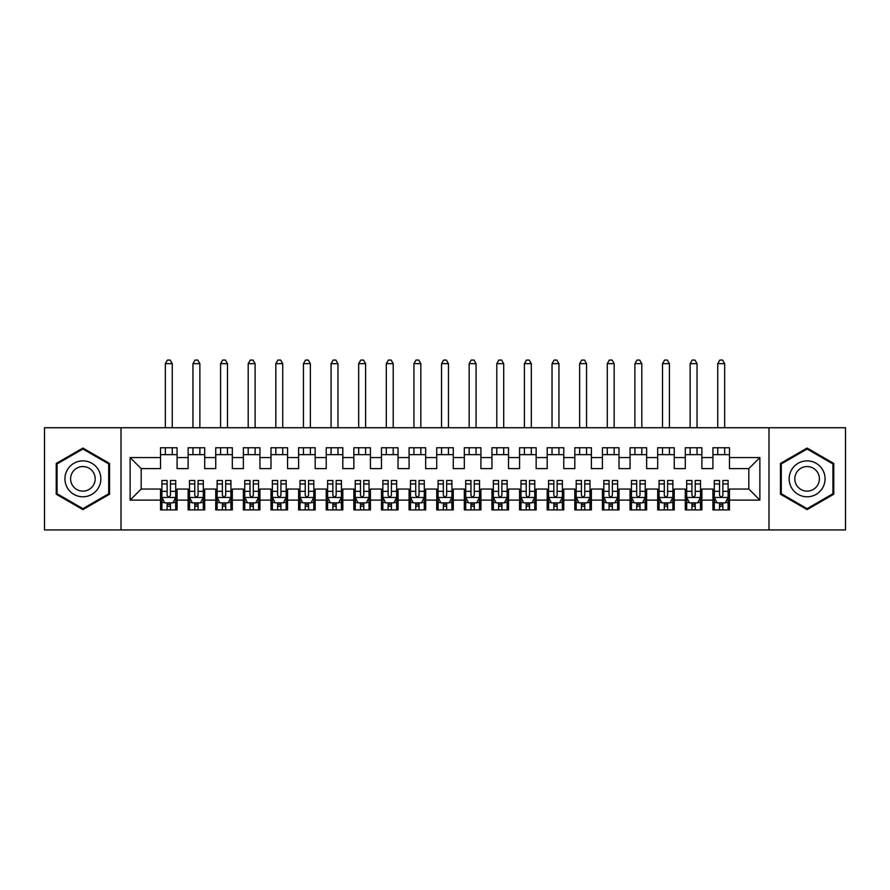 <?xml version="1.0" encoding="UTF-8"?>
<svg xmlns="http://www.w3.org/2000/svg" width="890" height="890" viewBox="0 0 890 890"><rect width="100%" height="100%" fill="white"/><g stroke="black" fill="none" stroke-linecap="round" stroke-linejoin="round"><path stroke-width="1.33" d="M768.993 529.928L845.5 529.928L845.5 427.734L768.993 427.734L768.993 529.928L121.007 529.928L121.007 427.734L44.5 427.734L44.5 529.928L121.007 529.928M768.993 427.734L121.007 427.734M130.129 500.102L130.129 457.571L160.512 457.571L160.512 468.618L141.176 468.618L141.176 489.055L130.129 500.102L160.512 500.102L160.512 509.903L177.077 509.903L177.077 500.102L188.124 500.102L188.124 509.903L204.7 509.903L204.7 500.102L215.747 500.102L215.747 509.903L232.323 509.903L232.323 500.102L243.37 500.102L243.37 509.903L259.947 509.903L259.947 500.102L270.994 500.102L270.994 509.903L287.559 509.903L287.559 500.102L298.606 500.102L298.606 509.903L315.182 509.903L315.182 500.102L326.23 500.102L326.23 509.903L342.806 509.903L342.806 500.102L353.853 500.102L353.853 509.903L370.429 509.903L370.429 500.102L381.476 500.102L381.476 509.903L398.041 509.903L398.041 500.102L409.089 500.102L409.089 509.903L425.665 509.903L425.665 500.102L436.712 500.102L436.712 509.903L453.288 509.903L453.288 500.102L464.335 500.102L464.335 509.903L480.911 509.903L480.911 500.102L491.959 500.102L491.959 509.903L508.524 509.903L508.524 500.102L519.571 500.102L519.571 509.903L536.147 509.903L536.147 500.102L547.194 500.102L547.194 509.903L563.77 509.903L563.77 500.102L574.818 500.102L574.818 509.903L591.394 509.903L591.394 500.102L602.441 500.102L602.441 509.903L619.006 509.903L619.006 500.102L630.053 500.102L630.053 509.903L646.63 509.903L646.63 500.102L657.677 500.102L657.677 509.903L674.253 509.903L674.253 500.102L685.3 500.102L685.3 509.903L701.876 509.903L701.876 500.102L712.923 500.102L712.923 509.903L729.489 509.903L729.489 489.055L748.824 489.055L748.824 468.618L729.489 468.618L729.489 457.571L759.871 457.571L759.871 500.102L729.489 500.102M729.489 457.571L729.489 447.759L712.923 447.759L712.923 457.571L701.876 457.571L701.876 447.759L685.3 447.759L685.3 457.571L674.253 457.571L674.253 447.759L657.677 447.759L657.677 457.571L646.63 457.571L646.63 447.759L630.053 447.759L630.053 457.571L619.006 457.571L619.006 447.759L602.441 447.759L602.441 457.571L591.394 457.571L591.394 447.759L574.818 447.759L574.818 457.571L563.77 457.571L563.77 447.759L547.194 447.759L547.194 457.571L536.147 457.571L536.147 447.759L519.571 447.759L519.571 457.571L508.524 457.571L508.524 447.759L491.959 447.759L491.959 457.571L480.911 457.571L480.911 447.759L464.335 447.759L464.335 457.571L453.288 457.571L453.288 447.759L436.712 447.759L436.712 457.571L425.665 457.571L425.665 447.759L409.089 447.759L409.089 457.571L398.041 457.571L398.041 447.759L381.476 447.759L381.476 457.571L370.429 457.571L370.429 447.759L353.853 447.759L353.853 457.571L342.806 457.571L342.806 447.759L326.23 447.759L326.23 457.571L315.182 457.571L315.182 447.759L298.606 447.759L298.606 457.571L287.559 457.571L287.559 447.759L270.994 447.759L270.994 457.571L259.947 457.571L259.947 447.759L243.37 447.759L243.37 457.571L232.323 457.571L232.323 447.759L215.747 447.759L215.747 457.571L204.7 457.571L204.7 447.759L188.124 447.759L188.124 457.571L177.077 457.571L177.077 447.759L160.512 447.759L160.512 457.571M701.876 500.102L701.876 489.055L712.923 489.055L712.923 500.102M759.871 457.571L748.824 468.618M674.253 500.102L674.253 489.055L685.3 489.055L685.3 500.102M712.923 457.571L712.923 468.618L701.876 468.618L701.876 457.571M646.63 500.102L646.63 489.055L657.677 489.055L657.677 500.102M685.3 457.571L685.3 468.618L674.253 468.618L674.253 457.571M619.006 500.102L619.006 489.055L630.053 489.055L630.053 500.102M657.677 457.571L657.677 468.618L646.63 468.618L646.63 457.571M591.394 500.102L591.394 489.055L602.441 489.055L602.441 500.102M630.053 457.571L630.053 468.618L619.006 468.618L619.006 457.571M563.77 500.102L563.77 489.055L574.818 489.055L574.818 500.102M602.441 457.571L602.441 468.618L591.394 468.618L591.394 457.571M536.147 500.102L536.147 489.055L547.194 489.055L547.194 500.102M574.818 457.571L574.818 468.618L563.77 468.618L563.77 457.571M508.524 500.102L508.524 489.055L519.571 489.055L519.571 500.102M547.194 457.571L547.194 468.618L536.147 468.618L536.147 457.571M480.911 500.102L480.911 489.055L491.959 489.055L491.959 500.102M519.571 457.571L519.571 468.618L508.524 468.618L508.524 457.571M453.288 500.102L453.288 489.055L464.335 489.055L464.335 500.102M491.959 457.571L491.959 468.618L480.911 468.618L480.911 457.571M425.665 500.102L425.665 489.055L436.712 489.055L436.712 500.102M464.335 457.571L464.335 468.618L453.288 468.618L453.288 457.571M398.041 500.102L398.041 489.055L409.089 489.055L409.089 500.102M436.712 457.571L436.712 468.618L425.665 468.618L425.665 457.571M370.429 500.102L370.429 489.055L381.476 489.055L381.476 500.102M409.089 457.571L409.089 468.618L398.041 468.618L398.041 457.571M342.806 500.102L342.806 489.055L353.853 489.055L353.853 500.102M381.476 457.571L381.476 468.618L370.429 468.618L370.429 457.571M315.182 500.102L315.182 489.055L326.23 489.055L326.23 500.102M353.853 457.571L353.853 468.618L342.806 468.618L342.806 457.571M287.559 500.102L287.559 489.055L298.606 489.055L298.606 500.102M326.23 457.571L326.23 468.618L315.182 468.618L315.182 457.571M259.947 500.102L259.947 489.055L270.994 489.055L270.994 500.102M298.606 457.571L298.606 468.618L287.559 468.618L287.559 457.571M232.323 500.102L232.323 489.055L243.37 489.055L243.37 500.102M270.994 457.571L270.994 468.618L259.947 468.618L259.947 457.571M204.7 500.102L204.7 489.055L215.747 489.055L215.747 500.102M243.37 457.571L243.37 468.618L232.323 468.618L232.323 457.571M177.077 500.102L177.077 489.055L188.124 489.055L188.124 500.102M215.747 457.571L215.747 468.618L204.7 468.618L204.7 457.571M141.176 489.055L160.512 489.055L160.512 500.102M188.124 457.571L188.124 468.618L177.077 468.618L177.077 457.571M712.923 454.668L729.489 454.668M685.3 454.668L701.876 454.668M657.677 454.668L674.253 454.668M630.053 454.668L646.63 454.668M602.441 454.668L619.006 454.668M574.818 454.668L591.394 454.668M547.194 454.668L563.77 454.668M519.571 454.668L536.147 454.668M491.959 454.668L508.524 454.668M464.335 454.668L480.911 454.668M436.712 454.668L453.288 454.668M409.089 454.668L425.665 454.668M381.476 454.668L398.041 454.668M353.853 454.668L370.429 454.668M326.23 454.668L342.806 454.668M298.606 454.668L315.182 454.668M270.994 454.668L287.559 454.668M243.37 454.668L259.947 454.668M215.747 454.668L232.323 454.668M188.124 454.668L204.7 454.668M160.512 454.668L177.077 454.668M160.512 503.006L161.891 503.006M175.697 503.006L177.077 503.006M188.124 503.006L189.503 503.006M203.321 503.006L204.7 503.006M215.747 503.006L217.127 503.006M230.944 503.006L232.323 503.006M243.37 503.006L244.75 503.006M258.556 503.006L259.947 503.006M270.994 503.006L272.373 503.006M286.18 503.006L287.559 503.006M298.606 503.006L299.997 503.006M313.803 503.006L315.182 503.006M326.23 503.006L327.609 503.006M341.426 503.006L342.806 503.006M353.853 503.006L355.232 503.006M369.039 503.006L370.429 503.006M381.476 503.006L382.856 503.006M396.662 503.006L398.041 503.006M409.089 503.006L410.479 503.006M424.285 503.006L425.665 503.006M436.712 503.006L438.091 503.006M451.909 503.006L453.288 503.006M464.335 503.006L465.715 503.006M479.521 503.006L480.911 503.006M491.959 503.006L493.338 503.006M507.144 503.006L508.524 503.006M519.571 503.006L520.962 503.006M534.768 503.006L536.147 503.006M547.194 503.006L548.574 503.006M562.391 503.006L563.77 503.006M574.818 503.006L576.197 503.006M590.003 503.006L591.394 503.006M602.441 503.006L603.821 503.006M617.627 503.006L619.006 503.006M630.053 503.006L631.444 503.006M645.25 503.006L646.63 503.006M657.677 503.006L659.056 503.006M672.873 503.006L674.253 503.006M685.3 503.006L686.68 503.006M700.497 503.006L701.876 503.006M712.923 503.006L714.303 503.006M728.109 503.006L729.489 503.006M130.129 457.571L141.176 468.618M748.824 489.055L759.871 500.102M109.548 463.445L82.892 448.059L56.237 463.445L56.237 494.228L82.892 509.614L109.548 494.228L109.548 463.445M780.452 463.445L780.452 494.228L807.108 509.614L833.763 494.228L833.763 463.445L807.108 448.059L780.452 463.445M167.131 506.321L170.446 506.321M161.891 483.96L167.131 483.96L167.131 480.489L161.891 480.489L161.891 497.343L164.65 502.861L172.938 502.861L175.697 497.343L175.697 480.489L170.446 480.489L170.446 483.96L175.697 483.96M175.697 497.343L175.697 509.903M161.891 497.343L161.891 509.903M170.446 502.861L170.446 509.903M167.131 509.903L167.131 502.861M167.131 483.96L167.131 495.274C168.243 497.399 169.345 497.399 170.446 495.274L170.446 483.96M167.131 503.006L170.446 503.006M172.248 454.668L172.248 447.759M172.248 427.734L172.248 363.654L165.34 363.654L165.34 427.734M165.34 454.668L165.34 447.759M165.34 363.654L167.409 360.072L170.179 360.072L172.248 363.654M194.754 506.321L198.07 506.321M189.503 483.96L194.754 483.96L194.754 480.489L189.503 480.489L189.503 497.343L192.273 502.861L200.561 502.861L203.321 497.343L203.321 480.489L198.07 480.489L198.07 483.96L203.321 483.96M203.321 497.343L203.321 509.903M189.503 497.343L189.503 509.903M198.07 502.861L198.07 509.903M194.754 509.903L194.754 502.861M194.754 483.96L194.754 495.274C195.856 497.399 196.968 497.399 198.07 495.274L198.07 483.96M194.754 503.006L198.07 503.006M199.872 454.668L199.872 447.759M199.872 427.734L199.872 363.654L192.963 363.654L192.963 427.734M192.963 454.668L192.963 447.759M192.963 363.654L195.032 360.072L197.791 360.072L199.872 363.654M222.378 506.321L225.693 506.321M217.127 483.96L222.378 483.96L222.378 480.489L217.127 480.489L217.127 497.343L219.897 502.861L228.174 502.861L230.944 497.343L230.944 480.489L225.693 480.489L225.693 483.96L230.944 483.96M230.944 497.343L230.944 509.903M217.127 497.343L217.127 509.903M225.693 502.861L225.693 509.903M222.378 509.903L222.378 502.861M222.378 483.96L222.378 495.274C223.479 497.399 224.58 497.399 225.693 495.274L225.693 483.96M222.378 503.006L225.693 503.006M227.484 454.668L227.484 447.759M227.484 427.734L227.484 363.654L220.587 363.654L220.587 427.734M220.587 454.668L220.587 447.759M220.587 363.654L222.656 360.072L225.415 360.072L227.484 363.654M98.445 469.853A17.956 17.956 0 0 0 73.915 463.29A17.956 17.956 0 0 0 67.34 487.809A17.956 17.956 0 0 0 91.87 494.384A17.956 17.956 0 0 0 98.445 469.853M93.539 472.69A12.293 12.293 0 0 0 76.751 468.196A12.293 12.293 0 0 0 72.246 484.983A12.293 12.293 0 0 0 89.033 489.478A12.293 12.293 0 0 0 93.539 472.69M82.892 508.657L57.071 493.75L57.071 463.924L82.892 449.016L108.713 463.924L108.713 493.75L82.892 508.657M822.66 469.853A17.956 17.956 0 0 0 798.13 463.29A17.956 17.956 0 0 0 791.555 487.809A17.956 17.956 0 0 0 816.086 494.384A17.956 17.956 0 0 0 822.66 469.853M817.754 472.69A12.293 12.293 0 0 0 800.967 468.196A12.293 12.293 0 0 0 796.461 484.983A12.293 12.293 0 0 0 813.249 489.478A12.293 12.293 0 0 0 817.754 472.69M807.108 508.657L781.287 493.75L781.287 463.924L807.108 449.016L832.929 463.924L832.929 493.75L807.108 508.657M250.001 506.321L253.316 506.321M244.75 483.96L250.001 483.96L250.001 480.489L244.75 480.489L244.75 497.343L247.509 502.861L255.797 502.861L258.556 497.343L258.556 480.489L253.316 480.489L253.316 483.96L258.556 483.96M258.556 497.343L258.556 509.903M244.75 497.343L244.75 509.903M253.316 502.861L253.316 509.903M250.001 509.903L250.001 502.861M250.001 483.96L250.001 495.274C251.102 497.399 252.204 497.399 253.316 495.274L253.316 483.96M250.001 503.006L253.316 503.006M255.107 454.668L255.107 447.759M255.107 427.734L255.107 363.654L248.199 363.654L248.199 427.734M248.199 454.668L248.199 447.759M248.199 363.654L250.279 360.072L253.038 360.072L255.107 363.654M277.613 506.321L280.929 506.321M272.373 483.96L277.613 483.96L277.613 480.489L272.373 480.489L272.373 497.343L275.132 502.861L283.421 502.861L286.18 497.343L286.18 480.489L280.929 480.489L280.929 483.96L286.18 483.96M286.18 497.343L286.18 509.903M272.373 497.343L272.373 509.903M280.929 502.861L280.929 509.903M277.613 509.903L277.613 502.861M277.613 483.96L277.613 495.274C278.726 497.399 279.827 497.399 280.929 495.274L280.929 483.96M277.613 503.006L280.929 503.006M282.731 454.668L282.731 447.759M282.731 427.734L282.731 363.654L275.822 363.654L275.822 427.734M275.822 454.668L275.822 447.759M275.822 363.654L277.891 360.072L280.661 360.072L282.731 363.654M305.237 506.321L308.552 506.321M299.997 483.96L305.237 483.96L305.237 480.489L299.997 480.489L299.997 497.343L302.756 502.861L311.044 502.861L313.803 497.343L313.803 480.489L308.552 480.489L308.552 483.96L313.803 483.96M313.803 497.343L313.803 509.903M299.997 497.343L299.997 509.903M308.552 502.861L308.552 509.903M305.237 509.903L305.237 502.861M305.237 483.96L305.237 495.274C306.338 497.399 307.451 497.399 308.552 495.274L308.552 483.96M305.237 503.006L308.552 503.006M310.354 454.668L310.354 447.759M310.354 427.734L310.354 363.654L303.445 363.654L303.445 427.734M303.445 454.668L303.445 447.759M303.445 363.654L305.515 360.072L308.274 360.072L310.354 363.654M332.86 506.321L336.175 506.321M327.609 483.96L332.86 483.96L332.86 480.489L327.609 480.489L327.609 497.343L330.379 502.861L338.656 502.861L341.426 497.343L341.426 480.489L336.175 480.489L336.175 483.96L341.426 483.96M341.426 497.343L341.426 509.903M327.609 497.343L327.609 509.903M336.175 502.861L336.175 509.903M332.86 509.903L332.86 502.861M332.86 483.96L332.86 495.274C333.961 497.399 335.063 497.399 336.175 495.274L336.175 483.96M332.86 503.006L336.175 503.006M337.966 454.668L337.966 447.759M337.966 427.734L337.966 363.654L331.069 363.654L331.069 427.734M331.069 454.668L331.069 447.759M331.069 363.654L333.138 360.072L335.897 360.072L337.966 363.654M360.483 506.321L363.799 506.321M355.232 483.96L360.483 483.96L360.483 480.489L355.232 480.489L355.232 497.343L357.991 502.861L366.28 502.861L369.039 497.343L369.039 480.489L363.799 480.489L363.799 483.96L369.039 483.96M369.039 497.343L369.039 509.903M355.232 497.343L355.232 509.903M363.799 502.861L363.799 509.903M360.483 509.903L360.483 502.861M360.483 483.96L360.483 495.274C361.585 497.399 362.686 497.399 363.799 495.274L363.799 483.96M360.483 503.006L363.799 503.006M365.59 454.668L365.59 447.759M365.59 427.734L365.59 363.654L358.681 363.654L358.681 427.734M358.681 454.668L358.681 447.759M358.681 363.654L360.762 360.072L363.521 360.072L365.59 363.654M388.107 506.321L391.411 506.321M382.856 483.96L388.107 483.96L388.107 480.489L382.856 480.489L382.856 497.343L385.615 502.861L393.903 502.861L396.662 497.343L396.662 480.489L391.411 480.489L391.411 483.96L396.662 483.96M396.662 497.343L396.662 509.903M382.856 497.343L382.856 509.903M391.411 502.861L391.411 509.903M388.107 509.903L388.107 502.861M388.107 483.96L388.107 495.274C389.208 497.399 390.31 497.399 391.411 495.274L391.411 483.96M388.107 503.006L391.411 503.006M393.213 454.668L393.213 447.759M393.213 427.734L393.213 363.654L386.305 363.654L386.305 427.734M386.305 454.668L386.305 447.759M386.305 363.654L388.374 360.072L391.144 360.072L393.213 363.654M415.719 506.321L419.034 506.321M410.479 483.96L415.719 483.96L415.719 480.489L410.479 480.489L410.479 497.343L413.238 502.861L421.526 502.861L424.285 497.343L424.285 480.489L419.034 480.489L419.034 483.96L424.285 483.96M424.285 497.343L424.285 509.903M410.479 497.343L410.479 509.903M419.034 502.861L419.034 509.903M415.719 509.903L415.719 502.861M415.719 483.96L415.719 495.274C416.82 497.399 417.933 497.399 419.034 495.274L419.034 483.96M415.719 503.006L419.034 503.006M420.837 454.668L420.837 447.759M420.837 427.734L420.837 363.654L413.928 363.654L413.928 427.734M413.928 454.668L413.928 447.759M413.928 363.654L415.997 360.072L418.756 360.072L420.837 363.654M443.342 506.321L446.658 506.321M438.091 483.96L443.342 483.96L443.342 480.489L438.091 480.489L438.091 497.343L440.861 502.861L449.139 502.861L451.909 497.343L451.909 480.489L446.658 480.489L446.658 483.96L451.909 483.96M451.909 497.343L451.909 509.903M438.091 497.343L438.091 509.903M446.658 502.861L446.658 509.903M443.342 509.903L443.342 502.861M443.342 483.96L443.342 495.274C444.444 497.399 445.556 497.399 446.658 495.274L446.658 483.96M443.342 503.006L446.658 503.006M448.449 454.668L448.449 447.759M448.449 427.734L448.449 363.654L441.551 363.654L441.551 427.734M441.551 454.668L441.551 447.759M441.551 363.654L443.62 360.072L446.38 360.072L448.449 363.654M470.966 506.321L474.281 506.321M465.715 483.96L470.966 483.96L470.966 480.489L465.715 480.489L465.715 497.343L468.474 502.861L476.762 502.861L479.521 497.343L479.521 480.489L474.281 480.489L474.281 483.96L479.521 483.96M479.521 497.343L479.521 509.903M465.715 497.343L465.715 509.903M474.281 502.861L474.281 509.903M470.966 509.903L470.966 502.861M470.966 483.96L470.966 495.274C472.067 497.399 473.168 497.399 474.281 495.274L474.281 483.96M470.966 503.006L474.281 503.006M476.072 454.668L476.072 447.759M476.072 427.734L476.072 363.654L469.164 363.654L469.164 427.734M469.164 454.668L469.164 447.759M469.164 363.654L471.244 360.072L474.003 360.072L476.072 363.654M498.589 506.321L501.893 506.321M493.338 483.96L498.589 483.96L498.589 480.489L493.338 480.489L493.338 497.343L496.097 502.861L504.385 502.861L507.144 497.343L507.144 480.489L501.893 480.489L501.893 483.96L507.144 483.96M507.144 497.343L507.144 509.903M493.338 497.343L493.338 509.903M501.893 502.861L501.893 509.903M498.589 509.903L498.589 502.861M498.589 483.96L498.589 495.274C499.691 497.399 500.792 497.399 501.893 495.274L501.893 483.96M498.589 503.006L501.893 503.006M503.696 454.668L503.696 447.759M503.696 427.734L503.696 363.654L496.787 363.654L496.787 427.734M496.787 454.668L496.787 447.759M496.787 363.654L498.856 360.072L501.626 360.072L503.696 363.654M526.201 506.321L529.517 506.321M520.962 483.96L526.201 483.96L526.201 480.489L520.962 480.489L520.962 497.343L523.721 502.861L532.009 502.861L534.768 497.343L534.768 480.489L529.517 480.489L529.517 483.96L534.768 483.96M534.768 497.343L534.768 509.903M520.962 497.343L520.962 509.903M529.517 502.861L529.517 509.903M526.201 509.903L526.201 502.861M526.201 483.96L526.201 495.274C527.303 497.399 528.415 497.399 529.517 495.274L529.517 483.96M526.201 503.006L529.517 503.006M531.319 454.668L531.319 447.759M531.319 427.734L531.319 363.654L524.41 363.654L524.41 427.734M524.41 454.668L524.41 447.759M524.41 363.654L526.48 360.072L529.239 360.072L531.319 363.654M553.825 506.321L557.14 506.321M548.574 483.96L553.825 483.96L553.825 480.489L548.574 480.489L548.574 497.343L551.344 502.861L559.621 502.861L562.391 497.343L562.391 480.489L557.14 480.489L557.14 483.96L562.391 483.96M562.391 497.343L562.391 509.903M548.574 497.343L548.574 509.903M557.14 502.861L557.14 509.903M553.825 509.903L553.825 502.861M553.825 483.96L553.825 495.274C554.926 497.399 556.039 497.399 557.14 495.274L557.14 483.96M553.825 503.006L557.14 503.006M558.931 454.668L558.931 447.759M558.931 427.734L558.931 363.654L552.034 363.654L552.034 427.734M552.034 454.668L552.034 447.759M552.034 363.654L554.103 360.072L556.862 360.072L558.931 363.654M581.448 506.321L584.763 506.321M576.197 483.96L581.448 483.96L581.448 480.489L576.197 480.489L576.197 497.343L578.956 502.861L587.244 502.861L590.003 497.343L590.003 480.489L584.763 480.489L584.763 483.96L590.003 483.96M590.003 497.343L590.003 509.903M576.197 497.343L576.197 509.903M584.763 502.861L584.763 509.903M581.448 509.903L581.448 502.861M581.448 483.96L581.448 495.274C582.549 497.399 583.651 497.399 584.763 495.274L584.763 483.96M581.448 503.006L584.763 503.006M586.555 454.668L586.555 447.759M586.555 427.734L586.555 363.654L579.646 363.654L579.646 427.734M579.646 454.668L579.646 447.759M579.646 363.654L581.726 360.072L584.485 360.072L586.555 363.654M609.072 506.321L612.387 506.321M603.821 483.96L609.072 483.96L609.072 480.489L603.821 480.489L603.821 497.343L606.58 502.861L614.868 502.861L617.627 497.343L617.627 480.489L612.387 480.489L612.387 483.96L617.627 483.96M617.627 497.343L617.627 509.903M603.821 497.343L603.821 509.903M612.387 502.861L612.387 509.903M609.072 509.903L609.072 502.861M609.072 483.96L609.072 495.274C610.173 497.399 611.274 497.399 612.387 495.274L612.387 483.96M609.072 503.006L612.387 503.006M614.178 454.668L614.178 447.759M614.178 427.734L614.178 363.654L607.269 363.654L607.269 427.734M607.269 454.668L607.269 447.759M607.269 363.654L609.339 360.072L612.109 360.072L614.178 363.654M636.684 506.321L639.999 506.321M631.444 483.96L636.684 483.96L636.684 480.489L631.444 480.489L631.444 497.343L634.203 502.861L642.491 502.861L645.25 497.343L645.25 480.489L639.999 480.489L639.999 483.96L645.25 483.96M645.25 497.343L645.25 509.903M631.444 497.343L631.444 509.903M639.999 502.861L639.999 509.903M636.684 509.903L636.684 502.861M636.684 483.96L636.684 495.274C637.796 497.399 638.898 497.399 639.999 495.274L639.999 483.96M636.684 503.006L639.999 503.006M641.801 454.668L641.801 447.759M641.801 427.734L641.801 363.654L634.893 363.654L634.893 427.734M634.893 454.668L634.893 447.759M634.893 363.654L636.962 360.072L639.721 360.072L641.801 363.654M664.307 506.321L667.622 506.321M659.056 483.96L664.307 483.96L664.307 480.489L659.056 480.489L659.056 497.343L661.826 502.861L670.103 502.861L672.873 497.343L672.873 480.489L667.622 480.489L667.622 483.96L672.873 483.96M672.873 497.343L672.873 509.903M659.056 497.343L659.056 509.903M667.622 502.861L667.622 509.903M664.307 509.903L664.307 502.861M664.307 483.96L664.307 495.274C665.409 497.399 666.521 497.399 667.622 495.274L667.622 483.96M664.307 503.006L667.622 503.006M669.414 454.668L669.414 447.759M669.414 427.734L669.414 363.654L662.516 363.654L662.516 427.734M662.516 454.668L662.516 447.759M662.516 363.654L664.585 360.072L667.344 360.072L669.414 363.654M691.931 506.321L695.246 506.321M686.68 483.96L691.931 483.96L691.931 480.489L686.68 480.489L686.68 497.343L689.439 502.861L697.727 502.861L700.497 497.343L700.497 480.489L695.246 480.489L695.246 483.96L700.497 483.96M700.497 497.343L700.497 509.903M686.68 497.343L686.68 509.903M695.246 502.861L695.246 509.903M691.931 509.903L691.931 502.861M691.931 483.96L691.931 495.274C693.032 497.399 694.133 497.399 695.246 495.274L695.246 483.96M691.931 503.006L695.246 503.006M697.037 454.668L697.037 447.759M697.037 427.734L697.037 363.654L690.128 363.654L690.128 427.734M690.128 454.668L690.128 447.759M690.128 363.654L692.209 360.072L694.968 360.072L697.037 363.654M719.554 506.321L722.869 506.321M714.303 483.96L719.554 483.96L719.554 480.489L714.303 480.489L714.303 497.343L717.062 502.861L725.35 502.861L728.109 497.343L728.109 480.489L722.869 480.489L722.869 483.96L728.109 483.96M728.109 497.343L728.109 509.903M714.303 497.343L714.303 509.903M722.869 502.861L722.869 509.903M719.554 509.903L719.554 502.861M719.554 483.96L719.554 495.274C720.655 497.399 721.757 497.399 722.869 495.274L722.869 483.96M719.554 503.006L722.869 503.006M724.66 454.668L724.66 447.759M724.66 427.734L724.66 363.654L717.752 363.654L717.752 427.734M717.752 454.668L717.752 447.759M717.752 363.654L719.821 360.072L722.591 360.072L724.66 363.654M161.958 497.477L175.63 497.477M175.697 502.539L173.105 502.539M164.483 502.539L161.891 502.539M170.446 491.358L175.697 491.358M161.891 491.358L167.131 491.358M167.131 504.563L170.446 504.563M189.581 497.477L203.254 497.477M203.321 502.539L200.717 502.539M192.107 502.539L189.503 502.539M198.07 491.358L203.321 491.358M189.503 491.358L194.754 491.358M194.754 504.563L198.07 504.563M217.193 497.477L230.866 497.477M230.944 502.539L228.341 502.539M219.73 502.539L217.127 502.539M225.693 491.358L230.944 491.358M217.127 491.358L222.378 491.358M222.378 504.563L225.693 504.563M244.817 497.477L258.489 497.477M258.556 502.539L255.964 502.539M247.342 502.539L244.75 502.539M253.316 491.358L258.556 491.358M244.75 491.358L250.001 491.358M250.001 504.563L253.316 504.563M272.44 497.477L286.113 497.477M286.18 502.539L283.587 502.539M274.966 502.539L272.373 502.539M280.929 491.358L286.18 491.358M272.373 491.358L277.613 491.358M277.613 504.563L280.929 504.563M300.064 497.477L313.736 497.477M313.803 502.539L311.211 502.539M302.589 502.539L299.997 502.539M308.552 491.358L313.803 491.358M299.997 491.358L305.237 491.358M305.237 504.563L308.552 504.563M327.676 497.477L341.348 497.477M341.426 502.539L338.823 502.539M330.212 502.539L327.609 502.539M336.175 491.358L341.426 491.358M327.609 491.358L332.86 491.358M332.86 504.563L336.175 504.563M355.299 497.477L368.972 497.477M369.039 502.539L366.446 502.539M357.825 502.539L355.232 502.539M363.799 491.358L369.039 491.358M355.232 491.358L360.483 491.358M360.483 504.563L363.799 504.563M382.923 497.477L396.595 497.477M396.662 502.539L394.07 502.539M385.448 502.539L382.856 502.539M391.411 491.358L396.662 491.358M382.856 491.358L388.107 491.358M388.107 504.563L391.411 504.563M410.546 497.477L424.219 497.477M424.285 502.539L421.693 502.539M413.071 502.539L410.479 502.539M419.034 491.358L424.285 491.358M410.479 491.358L415.719 491.358M415.719 504.563L419.034 504.563M438.169 497.477L451.831 497.477M451.909 502.539L449.305 502.539M440.695 502.539L438.091 502.539M446.658 491.358L451.909 491.358M438.091 491.358L443.342 491.358M443.342 504.563L446.658 504.563M465.782 497.477L479.454 497.477M479.521 502.539L476.929 502.539M468.307 502.539L465.715 502.539M474.281 491.358L479.521 491.358M465.715 491.358L470.966 491.358M470.966 504.563L474.281 504.563M493.405 497.477L507.078 497.477M507.144 502.539L504.552 502.539M495.93 502.539L493.338 502.539M501.893 491.358L507.144 491.358M493.338 491.358L498.589 491.358M498.589 504.563L501.893 504.563M521.028 497.477L534.701 497.477M534.768 502.539L532.176 502.539M523.554 502.539L520.962 502.539M529.517 491.358L534.768 491.358M520.962 491.358L526.201 491.358M526.201 504.563L529.517 504.563M548.652 497.477L562.324 497.477M562.391 502.539L559.788 502.539M551.177 502.539L548.574 502.539M557.14 491.358L562.391 491.358M548.574 491.358L553.825 491.358M553.825 504.563L557.14 504.563M576.264 497.477L589.937 497.477M590.003 502.539L587.411 502.539M578.789 502.539L576.197 502.539M584.763 491.358L590.003 491.358M576.197 491.358L581.448 491.358M581.448 504.563L584.763 504.563M603.887 497.477L617.56 497.477M617.627 502.539L615.035 502.539M606.413 502.539L603.821 502.539M612.387 491.358L617.627 491.358M603.821 491.358L609.072 491.358M609.072 504.563L612.387 504.563M631.511 497.477L645.183 497.477M645.25 502.539L642.658 502.539M634.036 502.539L631.444 502.539M639.999 491.358L645.25 491.358M631.444 491.358L636.684 491.358M636.684 504.563L639.999 504.563M659.134 497.477L672.807 497.477M672.873 502.539L670.27 502.539M661.659 502.539L659.056 502.539M667.622 491.358L672.873 491.358M659.056 491.358L664.307 491.358M664.307 504.563L667.622 504.563M686.746 497.477L700.419 497.477M700.497 502.539L697.894 502.539M689.283 502.539L686.68 502.539M695.246 491.358L700.497 491.358M686.68 491.358L691.931 491.358M691.931 504.563L695.246 504.563M714.37 497.477L728.042 497.477M728.109 502.539L725.517 502.539M716.895 502.539L714.303 502.539M722.869 491.358L728.109 491.358M714.303 491.358L719.554 491.358M719.554 504.563L722.869 504.563"/></g></svg>
